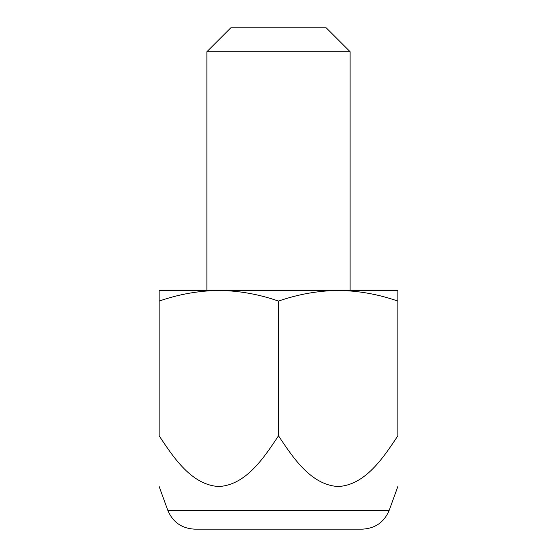 <?xml version="1.0" encoding="UTF-8"?>
<svg xmlns="http://www.w3.org/2000/svg" width="557" height="557" viewBox="0 0 557 557"><rect width="100%" height="100%" fill="white"/><g stroke="black" fill="none" stroke-linecap="round" stroke-linejoin="round"><path stroke-width="0.84" d="M159.142 301.093L159.142 435.79C173.972 458.251 191.949 485.126 218.922 486.519C245.804 484.973 263.705 458.188 278.5 435.79C293.33 458.251 311.307 485.126 338.28 486.519C365.162 484.973 383.063 458.188 397.858 435.79L397.858 290.434L159.142 290.434L159.142 301.093C178.63 294.291 198.522 290.733 218.824 290.434L218.804 290.434M338.203 290.434L338.169 290.434C358.527 290.719 378.419 294.277 397.858 301.093M167.796 510.303L389.204 510.303C384.17 522.215 375.202 528.502 362.28 529.15L194.72 529.15C181.798 528.496 172.823 522.215 167.796 510.303L159.142 486.519M350.116 51.724L326.242 27.85L230.758 27.85L206.884 51.724L350.116 51.724L350.116 290.434M278.5 435.79L278.5 301.093C297.988 294.291 317.88 290.733 338.176 290.434M218.824 290.434C239.169 290.719 259.061 294.277 278.5 301.093M389.204 510.303L397.858 486.519M206.884 290.434L206.884 51.724"/></g></svg>
